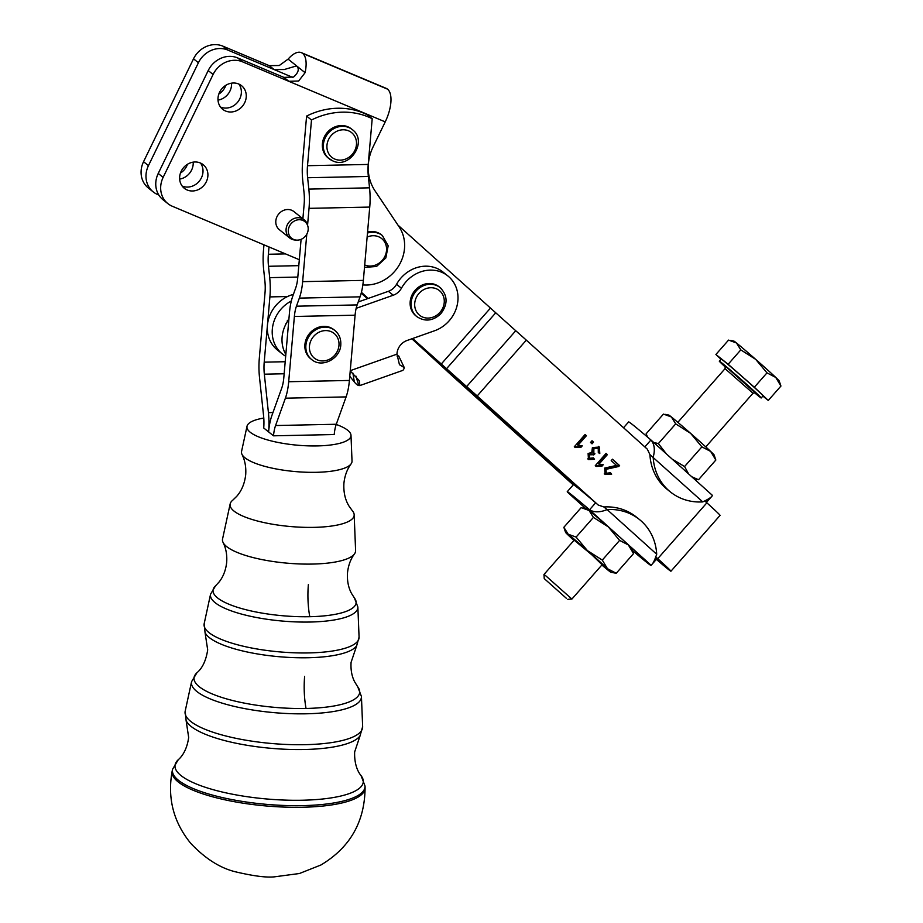 <?xml version="1.0" encoding="UTF-8"?>
<svg xmlns="http://www.w3.org/2000/svg" width="923" height="923" viewBox="0 0 923 923"><rect width="100%" height="100%" fill="white"/><g stroke="black" fill="none" stroke-linecap="round" stroke-linejoin="round"><path stroke-width="1.38" d="M263.782 418.061A52.219 14.018 5 0 0 247.018 426.253L241.561 451.428A55.472 14.895 5 0 0 241.988 454.37C244.976 460.381 246.222 467.153 245.703 474.687C244.676 483.502 241.676 490.724 236.715 496.343L232.734 500.22A62.279 16.718 5 0 0 230.162 503.923L222.57 538.917A66.814 17.941 5 0 0 223.078 542.459A66.814 17.941 5 0 0 226.723 546.635A66.814 17.941 5 0 0 312.482 564.068A66.814 17.941 5 0 0 354.478 553.904A66.814 17.941 5 0 0 355.597 550.5L354.167 514.722A62.279 16.718 5 0 0 352.274 510.638L349.032 506.127C345.11 499.735 343.414 492.109 343.921 483.248C344.717 475.737 347.106 469.276 351.098 463.877A55.472 14.895 5 0 0 352.021 461.05L350.994 435.321A52.219 14.018 5 0 0 347.671 430.245A52.219 14.018 5 0 0 336.214 424.453M241.988 454.37A55.472 14.895 5 0 0 245.01 457.831A55.472 14.895 5 0 0 316.22 472.311A55.472 14.895 5 0 0 351.098 463.877M230.162 503.923A62.279 16.718 5 0 0 234.038 511.111A62.279 16.718 5 0 0 313.97 527.368A62.279 16.718 5 0 0 354.167 514.722M247.018 426.253A52.219 14.018 5 0 0 250.271 432.287A52.219 14.018 5 0 0 308.559 445.867A52.219 14.018 5 0 0 350.994 435.321M352.344 129.647C368.069 140.838 350.117 169.382 332.788 160.89L328.138 157.925A18.598 16.614 -51.4 0 1 324.319 136.904A18.598 16.614 -51.4 0 1 351.363 128.874L352.344 129.647A18.598 16.614 128.6 0 0 348.802 127.547A18.598 16.614 128.6 0 0 325.3 137.689A18.598 16.614 128.6 0 0 329.119 158.71A18.598 16.614 128.6 0 0 332.661 160.81M310.647 358.724A18.598 16.614 -51.4 0 1 306.171 339.203A18.598 16.614 -51.4 0 1 323.258 326.373A18.598 16.614 -51.4 0 1 333.872 329.673L334.853 330.457A18.598 16.614 128.6 0 0 324.227 327.157A18.598 16.614 128.6 0 0 305.848 345.917A18.598 16.614 128.6 0 0 311.628 359.509L310.647 358.724M208.206 70.563L213.098 74.475A23.248 20.768 -51.4 0 1 225.881 62.153A23.248 20.768 -51.4 0 1 242.484 61.806L237.592 57.895A23.248 20.768 128.6 0 0 220.989 58.241A23.248 20.768 128.6 0 0 208.206 70.563L158.237 173.455A23.248 20.768 128.6 0 0 156.748 190.53A23.248 20.768 128.6 0 0 163.013 199.737L167.905 203.648A23.248 20.768 -51.4 0 1 161.652 194.441A23.248 20.768 -51.4 0 1 163.14 177.366L158.237 173.455M148.453 165.632L143.55 161.71A23.248 20.768 128.6 0 0 142.061 178.785A23.248 20.768 128.6 0 0 148.326 187.992L153.218 191.903A23.248 20.768 -51.4 0 1 146.965 182.708A23.248 20.768 -51.4 0 1 148.453 165.632L198.41 62.729A23.248 20.768 -51.4 0 1 211.194 50.407A23.248 20.768 -51.4 0 1 227.796 50.061L222.893 46.15A23.248 20.768 128.6 0 0 206.302 46.496A23.248 20.768 128.6 0 0 193.518 58.818L198.41 62.729M158.825 195.03L157.648 194.534A23.248 20.768 -51.4 0 1 153.218 191.903M292.787 77.417L274.131 69.56L284.261 69.525L296.583 65.891L288.103 59.118L279.265 65.521L269.228 65.648L274.131 69.56L227.796 50.061M296.606 65.914C299.514 68.867 298.521 72.559 293.629 77.013L283.915 77.394L288.818 81.305L298.637 81.016L305.086 72.686L296.583 65.891M288.103 59.118A27.852 12.137 112.8 0 1 301.348 52.646A27.852 12.137 112.8 0 1 302.629 53.419L387.545 89.162A27.852 12.137 -67.2 0 1 385.226 121.882L373.18 146.676A46.496 41.535 128.6 0 0 368.254 169.636A46.496 41.535 128.6 0 0 374.992 190.796L399.221 227.012A37.197 33.228 128.6 0 1 398.482 266.239A37.197 33.228 128.6 0 1 362.854 284.884M187.207 190A15.114 13.499 -51.4 0 1 184.323 188.292A15.114 13.499 -51.4 0 1 182.131 169.578A15.114 13.499 -51.4 0 1 200.326 162.979A15.114 13.499 -51.4 0 1 203.198 164.686A15.114 13.499 -51.4 0 1 205.391 183.4A15.114 13.499 -51.4 0 1 187.207 190M182.143 186.008A15.114 13.499 128.6 0 0 182.304 186.088A15.114 13.499 128.6 0 0 199.472 180.92A15.114 13.499 128.6 0 0 200.499 163.048M225.558 111.014A15.114 13.499 -51.4 0 1 222.685 109.306A15.114 13.499 -51.4 0 1 220.493 90.592A15.114 13.499 -51.4 0 1 238.676 83.993A15.114 13.499 -51.4 0 1 241.561 85.689A15.114 13.499 -51.4 0 1 243.753 104.403A15.114 13.499 -51.4 0 1 225.558 111.014M220.493 107.022A15.114 13.499 128.6 0 0 220.666 107.091A15.114 13.499 128.6 0 0 237.834 101.934A15.114 13.499 128.6 0 0 238.849 84.062M656.645 559.05L660.464 562.003L657.049 558.6M656.38 559.35A33.009 0.785 -138.7 0 0 668.067 569.168A33.009 0.785 -138.7 0 0 670.94 571.222A33.009 0.785 -138.7 0 0 657.741 558.68L655.907 557.031M350.232 370.908L359.266 380.726L359.878 385.56L402.382 370.538A27.898 7.165 -109.5 0 0 404.262 367.585L399.451 364.689L396.959 354.155A13.949 12.461 -51.4 0 1 407.008 340.506L434.548 330.769A32.547 29.075 128.6 0 0 455.881 309.563A32.547 29.075 128.6 0 0 447.851 275.919A32.547 29.075 128.6 0 0 401.436 288.23L396.532 284.319A32.547 29.075 -51.4 0 1 442.959 272.008L447.851 275.919M361.412 292.326L368.196 298.441L388.364 291.31A13.949 12.461 128.6 0 0 393.048 288.587A13.949 12.461 128.6 0 0 396.532 284.319M388.364 291.31L393.256 295.222A13.949 12.461 128.6 0 0 397.94 292.499A13.949 12.461 128.6 0 0 401.436 288.23M285.68 356.22A32.547 29.075 -51.4 0 1 282.357 353.971L277.454 350.048A32.547 29.075 -51.4 0 1 277.454 350.048L277.454 350.048A32.547 29.075 -51.4 0 1 267.428 325.265L264.209 362.162L285.195 361.724M282.357 353.971A32.547 29.075 -51.4 0 1 282.346 353.959A32.547 29.075 -51.4 0 1 291.322 301.002M415.915 315.874A18.598 16.614 -51.4 0 1 414.808 314.893A18.598 16.614 -51.4 0 1 415.073 290.341A18.598 16.614 -51.4 0 1 439.14 286.811L440.121 287.595A18.598 16.614 128.6 0 0 416.608 290.503A18.598 16.614 128.6 0 0 415.788 315.678A18.598 16.614 128.6 0 0 416.896 316.658L415.915 315.874M302.859 220.424A10.626 9.495 -51.4 0 1 307.821 226.066A10.626 9.495 -51.4 0 1 296.583 240.118A10.626 9.495 -51.4 0 1 293.629 239.438A10.626 9.495 -51.4 0 1 289.43 226.216A10.626 9.495 -51.4 0 1 302.859 220.424M307.821 226.066L307.405 224.658A11.63 10.384 128.6 0 0 304.198 219.801A11.63 10.384 128.6 0 0 301.994 218.497A11.63 10.384 128.6 0 0 287.999 223.574A11.63 10.384 128.6 0 0 289.684 237.972A11.63 10.384 128.6 0 0 291.899 239.276A11.63 10.384 128.6 0 0 295.118 240.026L296.583 240.118M289.684 237.972L279.404 229.746A11.63 10.384 -51.4 0 1 277.719 215.359A11.63 10.384 -51.4 0 1 291.703 210.271A11.63 10.384 -51.4 0 1 293.918 211.586L304.198 219.801M566.434 598.346L544.235 578.594L566.434 598.346M602.361 564.438L571.902 599.062L545.585 575.64L543.97 574.487L544.235 578.594M754.368 392.598A27.898 0.658 -138.7 0 0 758.775 396.244A27.898 0.658 -138.7 0 0 761.198 397.975A27.898 0.658 -138.7 0 0 745.507 383.31A27.898 0.658 -138.7 0 0 721.728 362.854A27.898 0.658 -138.7 0 0 719.305 361.124A27.898 0.658 -138.7 0 0 725.501 367.216M761.198 397.975L763.044 395.886A27.898 0.658 -138.7 0 0 747.353 381.222A27.898 0.658 -138.7 0 0 723.574 360.766A27.898 0.658 -138.7 0 0 721.151 359.024L719.305 361.124M730.543 340.414L733.877 341.083A30.228 0.715 41.3 0 1 736.462 342.964A30.228 0.715 41.3 0 1 744.457 349.632A30.228 0.715 41.3 0 1 755.683 359.359L740.8 349.886L736.462 342.964L728.559 340.102L715.902 354.478L728.155 364.262L740.8 349.886M710.652 451.428A30.228 0.715 41.3 0 1 714.114 454.935A30.228 0.715 41.3 0 1 714.125 454.97A30.228 0.715 41.3 0 1 714.125 454.981L715.833 460.046L710.652 451.428L701.895 446.859L690.589 433.337A30.228 0.715 41.3 0 1 710.652 451.428M665.448 414.404L668.783 415.073A30.228 0.715 41.3 0 1 671.367 416.954L663.452 414.092L646.146 433.764L647.519 437.052M691.754 476.753L698.526 479.729L694.177 478.933M583.163 507.938L586.486 508.608A30.228 0.715 41.3 0 1 589.07 510.488A30.228 0.715 41.3 0 1 597.066 517.157A30.228 0.715 41.3 0 1 608.292 526.871L593.42 517.411L589.07 510.488L581.167 507.627L563.849 527.298L568.187 534.221L576.102 537.094L587.409 550.604A30.228 0.715 -138.7 0 0 576.183 540.89A30.228 0.715 -138.7 0 0 568.187 534.221A30.228 0.715 -138.7 0 0 565.568 532.386A30.228 0.715 -138.7 0 0 569.041 535.917A30.228 0.715 -138.7 0 0 573.921 540.44M602.084 564.749L591.943 554.919L574.164 540.174M712.268 495.27A55.795 1.327 41.3 0 1 712.441 495.628L706.441 502.447M709.279 498.489L706.083 502.124M644.831 446.928L650.934 439.983L712.198 495.178C712.591 496.459 709.452 498.708 702.761 501.904L649.919 454.624L647.311 449.166L526.318 340.137L477.191 395.979L598.185 505.008L603.861 506.969L607.126 509.577C600.077 512.496 594.204 512.565 589.532 509.784A55.795 1.327 -138.7 0 0 572.098 495.19A55.795 1.327 -138.7 0 0 567.241 491.717A55.795 1.327 -138.7 0 0 567.495 492.167L567.426 492.074M623.533 427.741L628.655 421.915A55.795 1.327 41.3 0 1 633.501 425.388A55.795 1.327 41.3 0 1 650.934 439.983C654.465 444.067 655.215 449.813 653.184 457.231A55.795 49.854 128.6 0 0 670.513 492.028A55.795 49.854 128.6 0 0 702.761 501.904M632.543 550.604A55.795 1.327 -138.7 0 0 646.181 561.957A55.795 1.327 -138.7 0 0 651.027 565.43A55.795 1.327 -138.7 0 0 650.784 564.98C652.342 564.957 654.315 561.38 656.703 554.25A55.795 49.854 128.6 0 0 639.362 519.453A55.795 49.854 128.6 0 0 607.126 509.577L656.703 554.25M444.286 367.423L444.182 367.539A27.898 0.658 41.3 0 0 436.233 360.247A27.898 0.658 -138.7 0 0 446.813 369.638L587.155 495.57A55.795 1.327 -138.7 0 0 578.236 488.209A55.795 1.327 -138.7 0 0 573.771 484.875A55.795 1.327 41.3 0 0 573.391 484.737L567.241 491.717M287.976 320.639L288.299 320.143A18.598 16.614 -51.4 0 1 288.899 319.243M287.215 320.973A19.175 17.133 -51.4 0 1 287.584 320.327M285.83 324.088A19.175 17.133 -51.4 0 1 286.084 323.396M367.4 298.717L361.205 293.133M655.549 556.707L656.922 558L654.026 561.299M608.292 526.871A30.228 0.715 41.3 0 1 628.355 544.962A30.228 0.715 41.3 0 1 631.828 548.504L633.547 553.581L628.355 544.962L619.61 540.393L608.292 526.871M650.784 564.98L589.532 509.784L595.67 502.804L598.185 505.008M587.155 495.57A55.795 1.327 41.3 0 1 595.67 502.804M656.922 558A55.795 1.327 41.3 0 1 657.176 558.45L651.027 565.43M639.362 519.453L636.109 516.845A55.795 49.854 128.6 0 0 603.861 506.969M444.182 367.539L573.771 484.875M412.662 338.51L466.623 386.575A27.898 0.658 41.3 0 1 477.191 395.979M573.252 484.898L454.012 377.449A27.898 0.658 -138.7 0 1 446.063 370.146L411.877 338.787M704.872 501.039L706.868 502.839A33.009 0.785 41.3 0 1 720.067 515.38L670.94 571.222M575.156 447.54L574.302 446.767L585.09 434.514L586.417 435.702L578.006 445.255L582.251 445.844L580.971 447.297L575.156 447.54M612.434 459.239L618.802 464.973L617.729 465.873L605.2 468.699L605.384 472.645L606.192 473.291L610.461 472.749L611.684 474.134L605.073 474.503L604.68 468.076L616.506 465.411L611.211 460.635L612.48 459.192L619.621 465.63L618.537 466.53L606.019 469.346L606.261 473.349L605.511 472.749M596.131 466.45L595.277 465.677L606.065 453.412L607.392 454.612L598.981 464.154L603.227 464.742L601.946 466.196L596.131 466.45M593.443 454.751L589.439 454.797L589.532 458.304L593.431 457.854L594.516 459.319L588.482 459.55L588.101 453.539L591.77 452.397L592.404 447.574L599.396 447.044L599.8 453.574L598.3 452.582L598.242 448.22L597.423 447.574L593.016 448.163L593.039 452.443L594.943 453.77L593.639 454.958L592.554 454.035L588.632 454.139L588.828 457.739M598.3 448.266L593.835 448.82L593.858 453.101L594.943 453.77M593.524 442.117L592.024 443.825L590.524 442.463L592.024 440.756L593.524 442.117L592.716 441.459L591.251 443.121M649.919 454.624A55.795 49.854 128.6 0 0 667.248 489.421L670.513 492.028M601.854 565.014A30.228 0.715 -138.7 0 0 608.326 570.391A30.228 0.715 -138.7 0 0 610.911 572.272A30.228 0.715 -138.7 0 0 607.472 568.695A30.228 0.715 -138.7 0 0 587.409 550.604L602.292 560.076L607.472 568.695L616.229 573.264L610.911 572.272M633.547 553.581L616.229 573.264M619.61 540.393L602.292 560.076M563.849 527.298L565.568 532.386M593.42 517.411L576.102 537.094M671.367 416.954A30.228 0.715 41.3 0 1 690.589 433.337L675.705 423.876L671.367 416.954M653.749 442.509L658.387 443.559L666.36 453.874M672.198 459.135L684.578 466.542L688.546 473.857M698.526 479.729L715.833 460.046M684.578 466.542L701.895 446.859M658.387 443.559L675.705 423.876M780.939 386.056L775.747 377.438A30.228 0.715 41.3 0 1 779.22 380.98L780.939 386.056L768.282 400.432L762.86 396.094M766.99 372.869L755.683 359.359A30.228 0.715 41.3 0 1 775.747 377.438L766.99 372.869L754.345 387.245L768.282 400.432M720.955 359.255L715.902 354.478M728.155 364.262L754.345 387.245M397.975 225.143L515.749 330.734A27.898 0.658 41.3 0 1 526.318 340.137M284.146 373.769L264.336 374.184L268.42 412.65A37.197 13.407 -91.2 0 1 268.605 431.906L263.713 427.984A23.248 8.376 -91.2 0 0 263.597 415.961L259.513 377.495A37.197 13.407 88.8 0 1 259.317 358.251L265.005 292.983A23.248 8.376 -91.2 0 0 264.878 280.961L263.666 269.597A37.197 13.407 88.8 0 1 263.482 250.341L263.955 244.837M264.336 374.184A23.248 8.376 88.8 0 1 264.209 362.162M287.538 296.537L269.897 296.906L267.428 325.265A32.547 29.075 -51.4 0 1 287.538 296.537A32.547 29.075 -51.4 0 1 293.399 294.391M269.897 296.906A37.197 13.407 -91.2 0 0 269.701 277.65L297.806 277.062M298.798 265.651L268.489 266.286L269.701 277.65M268.489 266.286A23.248 8.376 88.8 0 1 268.374 254.263L285.495 253.894M269.008 246.96L268.374 254.263M301.094 239.322L297.748 277.742A23.248 8.376 -91.2 0 1 295.683 288.022L292.787 296.11A37.197 13.407 88.8 0 0 289.476 312.551L283.799 377.819A23.248 8.376 -91.2 0 1 281.734 388.098L271.916 415.454A37.197 13.407 88.8 0 0 268.605 431.906L273.508 435.818A23.248 8.376 88.8 0 1 275.573 425.538L285.392 398.182A37.197 13.407 -91.2 0 0 288.691 381.73L294.379 316.474A23.248 8.376 88.8 0 1 296.445 306.194L299.34 298.106A37.197 13.407 -91.2 0 0 302.64 281.653L306.782 234.2M367.573 231.973A18.598 16.614 -51.4 0 1 381.418 234.788L382.399 235.573A18.598 16.614 128.6 0 0 378.857 233.473A18.598 16.614 128.6 0 0 367.481 233.046M306.598 116.079A74.394 66.468 -51.4 0 1 367.308 114.81L372.2 118.721A74.394 66.468 128.6 0 0 311.489 119.99L306.598 116.079L302.617 161.79A37.197 13.407 88.8 0 0 302.802 181.035L304.013 192.399A23.248 8.376 -91.2 0 1 304.129 204.433L302.882 218.751M273.508 435.818L334.218 434.537A23.248 8.376 88.8 0 1 336.284 424.257L346.102 396.902A37.197 13.407 -91.2 0 0 349.402 380.449L355.09 315.193A23.248 8.376 88.8 0 1 357.155 304.913L360.051 296.837A37.197 13.407 -91.2 0 0 363.362 280.384L369.742 207.075A37.197 13.407 -91.2 0 0 369.546 187.831L368.346 176.466A23.248 8.376 88.8 0 1 368.219 164.432L372.2 118.721M307.567 225.189L309.032 208.344A37.197 13.407 -91.2 0 0 308.836 189.1L307.624 177.735A23.248 8.376 88.8 0 1 307.509 165.702L311.489 119.99M393.256 295.222L356.151 308.34M368.196 298.441L358.216 301.959M397.086 356.093L398.678 355.909L404.262 367.585M359.878 385.56L358.816 385.56A27.898 7.165 70.5 0 1 354.317 381.972L349.771 376.238M288.887 319.346A32.547 29.075 128.6 0 0 285.83 354.444M585.044 434.56L585.597 435.056L577.187 444.609L578.006 445.255M581.098 445.567L580.152 446.64L574.337 446.894M585.597 435.056L586.417 435.702M580.152 446.64L580.971 447.297M610.334 472.876L610.864 473.487L604.253 473.857M610.864 473.487L611.684 474.134M618.802 464.973L619.621 465.63M617.729 465.873L618.537 466.53M606.019 453.458L606.573 453.954L598.162 463.508L598.981 464.154M602.073 464.465L601.127 465.538L595.312 465.792M606.573 453.954L607.392 454.612M601.127 465.538L601.946 466.196M598.577 446.386L598.981 452.928L598.346 452.501M593.224 458.016L593.697 458.662L587.663 458.904M594.008 453.228L592.854 454.278M593.697 458.662L594.516 459.319M598.981 452.928L599.8 453.574M591.978 440.802L592.716 441.459M193.195 162.148A15.114 13.499 -51.4 0 1 179.65 179.085M231.546 83.162A15.114 13.499 -51.4 0 1 218.001 100.099M218.82 94.054A15.114 13.499 128.6 0 0 225.835 85.285M180.47 173.039A15.114 13.499 128.6 0 0 187.473 164.282M387.545 89.162L387.51 89.139A27.852 12.137 -67.2 0 0 386.218 88.366L301.348 52.646M237.592 57.895L283.915 77.394M385.226 121.882L242.484 61.806M302.663 53.442A27.852 12.137 112.8 0 1 305.086 72.686M299.317 259.709L172.336 206.267A23.248 20.768 -51.4 0 1 167.905 203.648M222.893 46.15L269.228 65.648M143.55 161.71L193.518 58.818M213.098 74.475L163.14 177.366M356.705 645.65L359.07 637.135A77.786 20.883 -175 0 1 308.859 652.919A77.786 20.883 -175 0 1 209.013 632.624A77.786 20.883 -175 0 1 204.179 623.636L205.033 632.44A76.874 20.641 5 0 0 308.097 657.741A76.874 20.641 5 0 0 356.705 645.65L351.075 662.368C350.613 669.752 351.79 676.224 354.617 681.762L357.743 686.839A83.139 22.325 -175 0 1 306.032 708.46A83.139 22.325 -175 0 1 221.139 697.223A83.139 22.325 -175 0 1 196.876 672.821L191.58 681.67A85.297 22.902 5 0 0 196.887 691.523A85.297 22.902 5 0 0 306.378 713.791A85.297 22.902 5 0 0 361.435 696.473L357.743 686.839M360.132 735.619L362.647 726.586A89.116 23.929 -175 0 1 305.121 744.676A89.116 23.929 -175 0 1 190.726 721.417A89.116 23.929 -175 0 1 185.188 711.125L186.1 720.459A88.204 23.686 5 0 0 304.359 749.499A88.204 23.686 5 0 0 360.132 735.619L354.651 751.933C354.109 767.694 360.224 774.547 361.066 775.655A94.481 25.371 -175 0 1 302.294 800.229A94.481 25.371 -175 0 1 205.817 787.457A94.481 25.371 -175 0 1 178.254 759.733L172.555 769.286A96.65 25.959 5 0 0 178.577 780.397A96.65 25.959 5 0 0 302.64 805.617A96.65 25.959 5 0 0 365.035 786.05L361.066 775.655M310.116 622.033A73.967 19.868 5 0 0 357.859 607.011L354.432 598.023A71.809 19.279 -175 0 1 309.77 616.702A71.809 19.279 -175 0 1 236.45 606.988A71.809 19.279 -175 0 1 215.497 585.92L210.571 594.181A73.967 19.868 5 0 0 215.174 602.719A73.967 19.868 5 0 0 310.116 622.033M172.22 770.843A96.846 26.006 5 0 0 178.254 781.977A96.846 26.006 5 0 0 302.571 807.244A96.846 26.006 5 0 0 365.081 787.642C364.839 821.735 350.105 847.522 320.904 865.001L299.421 873.516L274.339 876.85C266.332 877.692 253.571 876.054 236.046 871.947C220.435 868.289 205.368 858.782 190.83 843.449C173.409 822.139 167.213 797.945 172.22 770.843L172.555 769.286M304.636 676.317A46.496 16.752 -91.2 0 0 306.032 708.46M308.374 584.559A46.496 16.752 -91.2 0 0 309.77 616.702M348.571 130.824A15.806 14.122 -51.4 0 1 354.824 150.484A15.806 14.122 -51.4 0 1 334.853 159.102A15.806 14.122 -51.4 0 1 328.6 139.442A15.806 14.122 -51.4 0 1 348.571 130.824M338.995 344.96A15.806 14.122 -51.4 0 1 323.373 360.916A15.806 14.122 -51.4 0 1 309.436 346.563A15.806 14.122 -51.4 0 1 325.058 330.607A15.806 14.122 -51.4 0 1 338.995 344.96M367.135 237.084A15.806 14.122 -51.4 0 1 378.626 236.75A15.806 14.122 -51.4 0 1 384.879 256.409A15.806 14.122 -51.4 0 1 364.897 265.028A15.806 14.122 -51.4 0 1 364.7 264.936M419.365 293.029A15.806 14.122 -51.4 0 1 440.294 291.391A15.806 14.122 -51.4 0 1 439.602 312.782A15.806 14.122 -51.4 0 1 418.673 314.431A15.806 14.122 -51.4 0 1 419.365 293.029M441.217 288.576A18.598 16.614 128.6 0 0 440.121 287.595C447.851 295.556 448.024 304.325 440.663 313.912C432.922 321.031 424.995 321.954 416.896 316.658M725.213 366.431L725.063 368.658L752.995 393.233L705.772 446.905M567.495 492.167L585.517 508.411L567.472 492.144M657.741 558.68L706.868 502.839M651.303 440.306L712.198 495.178M755.083 392.76L726.666 367.308M288.691 381.73L349.402 380.449M346.102 396.902L285.392 398.182M275.573 425.538L336.284 424.257M302.64 281.653L363.362 280.384M360.051 296.837L299.34 298.106M368.346 176.466L307.624 177.735M307.509 165.702L368.219 164.432M308.836 189.1L369.546 187.831M369.742 207.075L309.032 208.344M355.09 315.193L294.379 316.474M296.445 306.194L357.155 304.913M350.255 370.665L396.959 354.155M352.909 373.1L354.317 381.972M355.909 376.099L358.816 385.56M268.42 412.65L272.954 412.558M612.064 466.992L612.872 467.649M605.2 468.699L606.019 469.346M597.481 447.62L598.185 448.174M593.016 448.163L593.835 448.82M592.624 454.093L593.304 454.624M588.632 454.139L589.439 454.797M441.136 364.158L490.263 308.317M495.547 313.012L446.42 368.854M466.623 386.575L515.749 330.734M459.458 380.738L458.916 381.361M387.51 89.139L302.629 53.419M354.432 598.023L351.513 593.431C348.352 587.536 347.013 580.659 347.498 572.802C348.306 565.395 350.625 559.096 354.478 553.904M215.497 585.92L219.201 581.871C223.32 576.61 225.823 570.079 226.689 562.28C227.185 554.838 225.973 548.239 223.078 542.459M196.876 672.821C202.437 668.16 206.037 660.522 207.687 649.884L205.033 632.44M178.254 759.733C179.281 758.775 186.481 753.087 188.673 737.477L186.1 720.459M210.571 594.181L204.179 623.636M191.58 681.67L185.188 711.125M334.853 330.457C339.029 333.964 341.014 338.591 340.806 344.337C340.714 358.62 321.873 368.589 311.628 359.509M364.493 267.405L376.503 266.482L385.826 257.955L388.179 245.795L382.399 235.573M647.15 436.741L646.25 434.11M574.429 539.863L543.97 574.487M752.995 393.233L755.176 392.794M725.063 368.658L677.84 422.33M567.795 599.327L571.891 599.062M593.154 452.547L593.974 453.193M365.035 786.05L365.081 787.642M361.435 696.473L362.647 726.586M357.859 607.011L359.07 637.135"/></g></svg>
